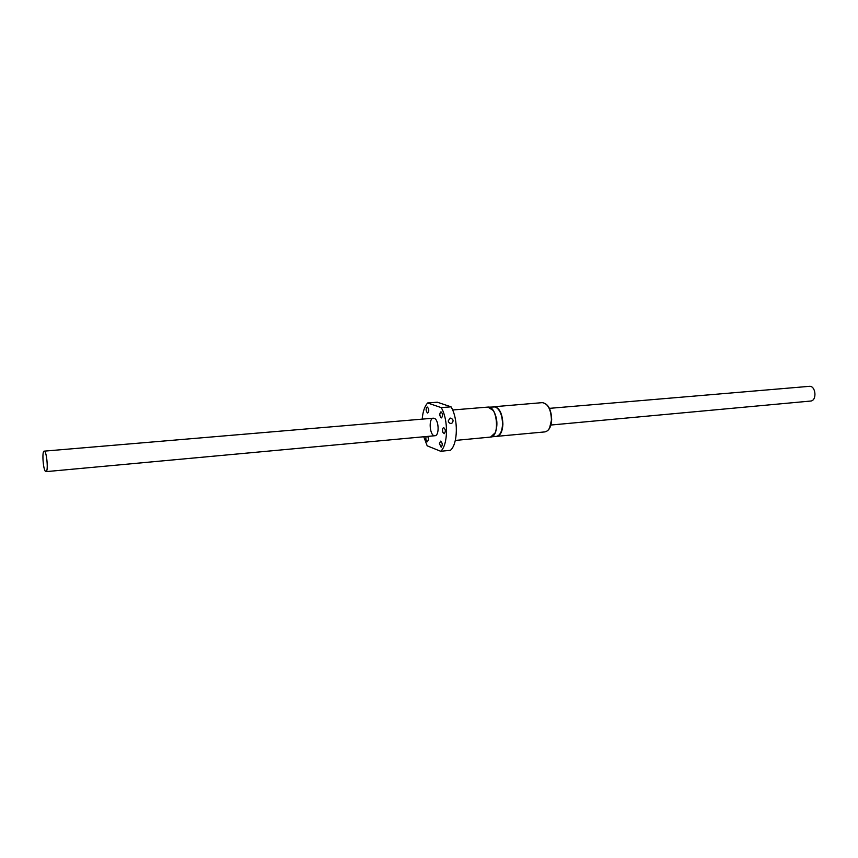 <?xml version="1.0" encoding="UTF-8"?>
<svg xmlns="http://www.w3.org/2000/svg" width="858" height="858" viewBox="0 0 858 858"><rect width="100%" height="100%" fill="white"/><g stroke="black" fill="none" stroke-linecap="round" stroke-linejoin="round"><path stroke-width="1.29" d="M45.528 471.439C43.082 469.551 41.828 450.836 44.176 451.147C46.686 450.407 48.595 471.943 45.989 471.643L45.528 471.439M549.42 408.354L809.223 386.347C815.883 385.414 817.245 400.815 810.531 401.061L550.9 425.032M422.2 419.133C422.801 411.754 424.613 406.37 427.616 402.97L441.216 407.614C448.498 419.659 448.144 444.905 440.69 451.276L427.187 445.828L423.766 436.765M441.216 407.614L451.04 406.831L437.312 402.209L427.616 402.97M448.219 420.935L450.139 418.039C453.335 419.036 453.903 420.785 451.855 423.262C450.053 423.777 448.841 423.005 448.219 420.935M451.04 406.831C458.386 418.801 457.99 443.951 450.45 450.3L440.69 451.276M434.202 418.307L433.365 418.189C428.163 418.221 429.794 436.615 434.92 435.735C439.586 435.8 438.931 419.541 434.202 418.307M427.434 412.966L427.713 413.009C429.29 410.864 429.129 408.869 427.22 407.014C425.697 408.773 425.761 410.757 427.434 412.966M426.115 436.55C425.536 439.253 425.986 441.001 427.456 441.773L428.55 439.339L427.799 436.4M441.173 417.867C439.446 415.615 439.371 413.588 440.958 411.797C442.942 413.685 443.114 415.712 441.473 417.9L441.173 417.867M442.9 432.378C442.224 429.858 442.481 428.249 443.672 427.574C445.677 429.45 445.86 431.488 444.229 433.687L442.9 432.378M439.435 443.618L440.572 441.141C442.567 442.996 442.76 445.023 441.151 447.222L439.435 443.618M492.589 436.282L495.398 432.604C497.908 425.01 497.265 417.685 493.457 410.639L490.036 407.518M491.634 436.829L496.396 436.368C500.075 435.532 502.123 431.445 502.552 424.12C502.262 415.004 499.839 409.277 495.281 406.939L489.017 407.153M455.298 440.433L490.561 437.076C500.107 436.969 497.318 405.523 487.912 407.089L452.606 409.985M493.007 406.821L494.047 406.585C499.431 407.571 502.38 413.417 502.906 424.12C502.477 431.52 500.407 435.639 496.696 436.497L495.634 436.443M542.288 402.638C548.133 403.635 551.254 409.32 551.673 419.68C551.244 426.876 548.981 430.952 544.884 431.906C548.755 431.048 550.933 427.005 551.426 419.755C550.933 409.277 547.887 403.582 542.288 402.638L492.964 406.831M547.629 405.716C550.289 409.245 551.608 413.878 551.587 419.626L549.592 427.949M45.989 471.643L434.92 435.735M44.176 451.147L433.365 418.189M544.884 431.906L495.592 436.454M490.561 437.076L495.398 432.604M487.912 407.089L493.457 410.639"/></g></svg>
